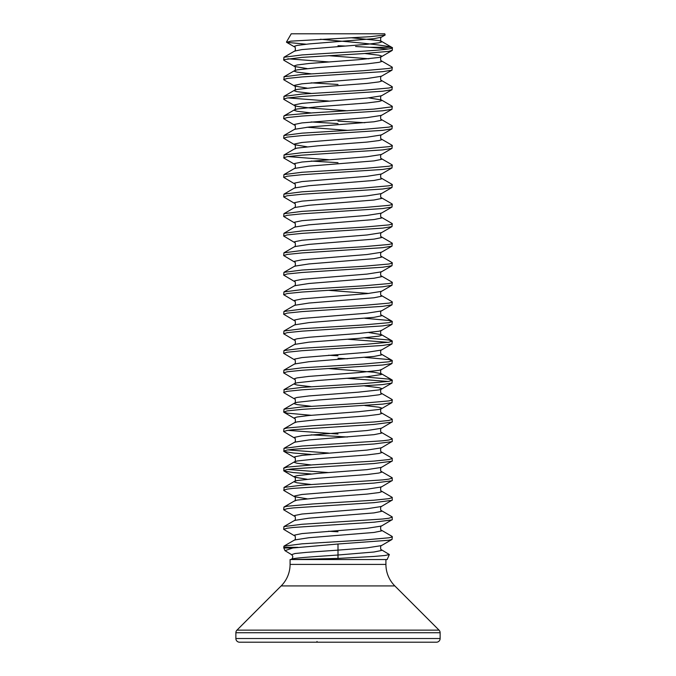 <?xml version="1.0" encoding="UTF-8"?>
<svg xmlns="http://www.w3.org/2000/svg" width="676" height="676" viewBox="0 0 676 676"><rect width="100%" height="100%" fill="white"/><g stroke="black" fill="none" stroke-linecap="round" stroke-linejoin="round"><path stroke-width="1.01" d="M292.666 559.551L290.08 559.551L290.08 564.418A30.42 30.42 0 0 1 281.165 585.923L236.955 630.142A3.676 3.676 0 0 0 235.873 632.736L235.873 638.524A3.676 3.676 0 0 0 239.549 642.2L287.824 642.2M385.92 559.551L385.92 564.418L290.08 564.418M389.342 554.514L385.143 555.478L373.955 556.449L338 558.418L338 555.013L373.997 552.005L381.416 550.501L381.408 549.749L389.342 554.514L387.145 559.551L293.561 559.551M351.233 642.2L436.451 642.2A3.676 3.676 0 0 0 440.127 638.524L440.127 632.736A3.676 3.676 0 0 0 439.045 630.142L394.835 585.923A30.42 30.42 0 0 1 385.92 564.418M436.451 642.2L239.549 642.2M306.152 44.219L286.599 42.301L290.739 41.16L370.009 36.707L385.159 34.991L384.771 33.8L291.229 33.8L286.463 42.056M320.449 39.233L338 40.906C361.153 42.825 377.943 44.692 388.37 46.5L391.691 47.312C397.572 49.103 370.11 50.886 338 52.677L301.978 54.933L283.945 57.257L294.592 51.072L302.003 49.576L367 44.312L378.898 42.808L381.416 42.056L381.408 41.295L378.898 40.552L351.326 37.755M291.601 559.551C289.404 558.038 317.298 556.525 338 555.013L338 550.129L306.27 552.393L294.973 553.526L291.601 554.666L284.976 550.653L292.767 547.991L283.819 547.991L283.945 546.149L301.978 543.825L363.249 540.065L388.793 537.809L391.928 537.057L392.055 536.372L381.408 530.187C380.368 531.285 380.402 524.948 381.408 526.063L392.325 519.565L392.055 516.819L381.408 510.633C380.368 511.732 380.402 505.394 381.408 506.501L392.325 500.012L392.055 497.266L381.408 491.08C380.368 492.179 380.402 485.833 381.408 486.948L392.325 480.459L392.055 477.704L381.408 471.518C380.368 472.617 380.402 466.279 381.408 467.395L392.325 460.905L392.055 458.151L381.408 451.965C380.368 453.064 380.402 446.726 381.408 447.842L392.325 441.343L392.055 438.597L381.408 432.412C380.368 433.51 380.402 427.164 381.408 428.28L392.325 421.79L392.055 419.035L381.408 412.859C380.368 413.957 380.402 407.611 381.408 408.726L381.416 407.966L378.898 407.214L364.854 405.515M381.408 549.749C380.368 550.847 380.402 544.501 381.408 545.616L367 547.873L338 550.129L338 544.011L388.793 540.251L392.055 539.431L392.325 536.685M307.073 68.563L294.592 66.502L283.945 60.316L284.072 59.632L301.978 57.376L363.249 53.615L388.793 51.359L392.325 50.235L392.325 47.785L391.691 47.312L370.144 47.312L388.185 49.01M307.073 88.125L294.592 86.055L283.945 79.869L284.072 76.743L301.978 74.487L363.249 70.727L388.793 68.47L391.928 67.718L392.055 67.034L381.408 60.848C380.368 61.947 380.402 55.609 381.408 56.725L381.416 55.964L378.898 55.212L364.854 53.514M283.675 79.565L287.207 78.441L301.978 76.937L382.709 71.664L391.928 70.16L392.325 67.347M347.447 110.796L309 107.864L297.102 106.36L294.592 105.617L283.945 99.431L283.945 96.372L301.978 94.048L363.249 90.28L388.793 88.024L391.928 87.272L392.055 86.596L381.408 80.41C380.368 81.509 380.402 75.163 381.408 76.278L392.055 70.093M283.675 99.118L287.207 97.995L301.978 96.491L382.709 91.226L391.928 89.722L392.325 86.9M307.073 146.785L294.592 144.723L283.675 138.234L283.945 135.479L294.592 129.293C295.632 130.392 295.598 124.054 294.592 125.17L283.675 118.68L283.945 115.926L287.207 115.106L312.751 112.85L374.022 109.089L391.928 106.833L392.055 106.149L381.408 99.963L368.927 97.902M283.675 118.68L287.207 117.548L301.978 116.044L382.709 110.779L391.928 109.275L392.325 106.453M283.945 135.479L301.978 133.155L363.249 129.395L388.793 127.139L391.928 126.387L392.055 125.702L381.408 119.517C380.368 120.615 380.402 114.278 381.408 115.393L392.055 109.208M364.854 122.728L338 121.122M283.675 138.234L287.207 137.101L301.978 135.597L382.709 130.333L391.928 128.829L392.325 126.015M311.146 386.731L297.102 385.033L294.584 384.281L294.592 383.52C295.632 384.619 295.598 378.281 294.592 379.397L283.675 372.899L283.945 370.152L294.592 363.967C295.632 365.065 295.598 358.719 294.592 359.835L283.675 353.345L283.945 350.59L294.592 344.414C295.632 345.512 295.598 339.166 294.592 340.281L283.675 333.792L283.945 331.037L294.592 324.852C295.632 325.95 295.598 319.613 294.592 320.728L283.675 314.23L283.945 311.484L294.592 305.298C295.632 306.397 295.598 300.06 294.592 301.166L283.675 294.677L283.945 291.931L294.592 285.745C295.632 286.844 295.598 280.498 294.592 281.613L283.675 275.124L283.945 272.369L294.592 266.183C295.632 267.282 295.598 260.944 294.592 262.06L283.675 255.57L283.945 252.816L294.592 246.63C295.632 247.729 295.598 241.391 294.592 242.507L283.675 236.008L283.945 233.262L294.592 227.077C295.632 228.175 295.598 221.829 294.592 222.945L283.675 216.455L283.945 213.701L294.592 207.524C295.632 208.622 295.598 202.276 294.592 203.391L283.675 196.902L283.945 194.147L294.592 187.962C295.632 189.06 295.598 182.723 294.592 183.838L283.675 177.34L283.945 174.594L294.592 168.409C295.632 169.507 295.598 163.169 294.592 164.276L283.945 158.099L284.072 154.965L301.978 152.708L363.249 148.948L388.793 146.692L391.928 145.94L392.055 145.256L381.408 139.079C380.368 140.177 380.402 133.831 381.408 134.946L392.055 128.761M283.675 157.787L287.207 156.663L301.978 155.159L382.709 149.895L391.928 148.39L392.325 145.568M283.945 174.594L301.978 172.27L363.249 168.51L388.793 166.254L391.928 165.502L392.055 164.817L381.408 158.632C380.368 159.73 380.402 153.384 381.408 154.5L392.055 148.314M283.675 177.34L287.207 176.216L301.978 174.712L382.709 169.448L391.928 167.944L392.325 165.121M283.945 194.147L301.978 191.823L363.249 188.063L388.793 185.807L391.928 185.055L392.055 184.371L381.408 178.185C380.368 179.284 380.402 172.946 381.408 174.062L392.055 167.876M283.675 196.902L287.207 195.77L301.978 194.266L382.709 189.001L391.928 187.497L392.325 184.675M283.945 213.701L301.978 211.377L363.249 207.616L388.793 205.36L391.928 204.608L392.055 203.924L381.408 197.738C380.368 198.837 380.402 192.499 381.408 193.615L392.055 187.429M283.675 216.455L287.207 215.331L301.978 213.827L382.709 208.554L391.928 207.05L392.325 204.236M283.945 233.262L301.978 230.939L363.249 227.17L388.793 224.914L391.928 224.162L392.055 223.486L381.408 217.3C380.368 218.399 380.402 212.053 381.408 213.168L392.055 206.983M283.675 236.008L287.207 234.885L301.978 233.381L382.709 228.116L391.928 226.612L392.325 223.79M283.945 252.816L301.978 250.492L363.249 246.732L388.793 244.475L391.928 243.723L392.055 243.039L381.408 236.853C380.368 237.952 380.402 231.615 381.408 232.721L392.055 226.544M283.675 255.57L287.207 254.438L301.978 252.934L382.709 247.669L391.928 246.165L392.325 243.343M283.945 272.369L301.978 270.045L363.249 266.285L388.793 264.029L391.928 263.277L392.055 262.592L381.408 256.407C380.368 257.505 380.402 251.168 381.408 252.283L392.055 246.098M283.675 275.124L287.207 273.991L301.978 272.487L382.709 267.223L391.928 265.719L392.325 262.905M283.945 291.931L301.978 289.598L363.249 285.838L388.793 283.582L391.928 282.83L392.055 282.145L381.408 275.969C380.368 277.067 380.402 270.721 381.408 271.837L392.055 265.651M283.675 294.677L287.207 293.553L301.978 292.049L382.709 286.785L391.928 285.28L392.325 282.458M283.945 311.484L301.978 309.16L363.249 305.4L388.793 303.144L391.928 302.392L392.055 301.707L381.408 295.522C380.368 296.62 380.402 290.274 381.408 291.39L392.055 285.204M283.675 314.23L287.207 313.106L301.978 311.602L382.709 306.338L391.928 304.834L392.325 302.011M283.945 331.037L301.978 328.713L363.249 324.953L388.793 322.697L392.325 321.565L388.793 320.441L364.854 318.286M283.675 333.792L287.207 332.66L301.978 331.155L382.709 325.891L391.928 324.387L392.325 321.565M283.945 350.59L301.978 348.267L363.249 344.506L388.793 342.25L392.325 341.126L388.793 339.994L364.854 337.839M283.675 353.345L287.207 352.221L301.978 350.717L382.709 345.444L391.928 343.94L392.325 341.126M388.185 342.343L347.447 339.225M283.945 370.152L301.978 367.829L363.249 364.06L388.793 361.804L392.325 360.68L388.793 359.548L364.854 357.401M283.675 372.899L287.207 371.775L301.978 370.271L382.709 365.006L391.928 363.502L392.325 360.68M347.447 358.779L338 358.238M311.146 406.284L297.102 404.586L294.584 403.834L294.592 403.073C295.632 404.172 295.598 397.834 294.592 398.95L283.945 392.764L284.072 389.638L301.978 387.382L363.249 383.622L388.793 381.365L392.325 380.233L388.793 379.109L364.854 376.954M283.675 392.46L287.207 391.328L301.978 389.824L382.709 384.56L391.928 383.055L392.325 380.233M388.185 381.458L347.447 378.332M311.146 415.292L287.207 413.137L283.675 412.014L284.072 409.191L301.978 406.935L363.249 403.175L388.793 400.919L391.928 400.167L392.055 399.482L381.408 393.297C380.368 394.395 380.402 388.058 381.408 389.173L381.416 388.413L378.898 387.661L364.854 385.962M283.675 412.014L287.207 410.881L301.978 409.377L382.709 404.113L391.928 402.609L392.325 399.795M311.146 454.407L293.291 453.005L283.945 451.433L283.945 448.374L294.592 442.188C295.632 443.287 295.598 436.95 294.592 438.056L283.675 431.567L283.945 428.821L287.207 427.993L312.751 425.736L374.022 421.976L388.793 420.472L392.325 419.348M283.675 431.567L287.207 430.443L293.291 429.691L374.022 424.427L392.055 422.094M283.945 448.374L301.978 446.05L382.709 440.786L388.793 440.034L392.325 438.901M283.675 451.12L287.207 449.996L293.291 449.244L374.022 443.98L392.055 441.656M347.447 437L311.146 434.845M311.146 473.96L293.291 472.558L284.072 471.054L283.675 468.24L287.207 467.108L312.751 464.851L374.022 461.091L388.793 459.587L392.325 458.455M283.675 470.682L287.207 469.55L293.291 468.798L374.022 463.533L392.055 461.209M307.073 498.795L294.592 496.725L283.945 490.539L284.072 487.413L301.978 485.157L382.709 479.892L388.793 479.14L392.325 478.017M283.675 490.235L287.207 489.111L293.291 488.359L374.022 483.087L392.055 480.763M283.945 546.149L294.592 539.963C295.632 541.062 295.598 534.724 294.592 535.84L283.675 529.35L283.945 526.596L294.592 520.41C295.632 521.509 295.598 515.171 294.592 516.287L283.675 509.788L283.945 507.042L287.207 506.223L312.751 503.966L374.022 500.198L388.793 498.694L392.325 497.57M283.675 509.788L287.207 508.665L293.291 507.913L374.022 502.648L392.055 500.325M283.945 526.596L301.978 524.272L382.709 519.007L388.793 518.255L392.325 517.123M283.675 529.35L287.207 528.218L293.291 527.466L374.022 522.202L392.055 519.878M328.553 61.913L287.815 58.787M283.675 60.012L283.945 57.257M338 84.458L311.146 82.844M328.553 101.02L287.815 97.902M338 123.564L311.146 121.959M328.553 159.688L287.815 156.57M338 162.679L311.146 161.065M338 355.787L328.553 355.246M338 434.017L287.815 430.35M328.553 453.021L287.815 449.903M328.553 472.583L287.815 469.457M338 531.792L328.553 531.252M293.097 559.551L338 558.418M338 544.011L292.767 547.991M381.129 33.8L367.558 33.8M345.301 46.044L338 45.723M355.584 46.5L370.144 47.312M316.731 642.2L317.036 641.456L316.731 642.2L289.531 642.2L324.767 642.2M386.469 642.2L359.269 642.2M394.835 585.923L281.165 585.923M439.045 630.142L236.955 630.142M440.127 632.736L235.873 632.736M440.127 638.524L235.873 638.524M283.675 547.34L297.871 547.34M294.592 539.963L309 537.716L373.997 532.451L381.416 530.947L381.408 530.187M294.592 520.41L309 518.162L373.997 512.898L381.416 511.394L381.408 510.633M283.945 507.042L294.592 500.857L297.102 500.105L317.678 497.849L367 494.088L378.898 492.584L381.416 491.832L381.408 491.08M311.146 484.515L297.102 482.808L294.584 482.056L294.584 481.304L297.102 480.552L317.678 478.295L367 474.535L378.898 473.031L381.416 472.279L381.408 471.518M311.146 464.953L297.102 463.254L294.584 462.502L294.592 461.742L297.102 460.998L317.678 458.742L367 454.982L378.898 453.478L381.416 452.726L381.408 451.965M294.592 442.188L309 439.932L373.997 434.668L381.416 433.164L381.408 432.412M283.945 428.821L294.592 422.635L297.102 421.883L317.678 419.627L367 415.867L378.898 414.363L381.416 413.611L381.408 412.859M283.945 409.259L294.592 403.073L297.102 402.33L317.678 400.074L367 396.313L378.898 394.809L381.416 394.057L381.408 393.297M283.945 389.706L294.592 383.52L297.102 382.777L317.678 380.52L367 376.76L381.416 374.504L381.416 373.743L373.997 372.239L328.553 368.555M294.592 363.967L309 361.711L373.997 356.446L381.416 354.942L381.408 354.19C380.368 355.289 380.402 348.943 381.408 350.058L392.055 343.873M294.592 344.414L309 342.157L358.322 338.397L378.898 336.141L381.416 335.389L381.408 334.628L368.927 332.567M294.592 324.852L309 322.604L373.997 317.34L381.416 315.836L381.408 315.075C380.368 316.174 380.402 309.836 381.408 310.952L392.055 304.766M294.592 305.298L309 303.042L373.997 297.778L381.416 296.274L381.408 295.522M368.927 293.46L328.553 290.334M294.592 285.745L309 283.489L373.997 278.225L381.416 276.721L381.408 275.969M294.592 266.183L309 263.936L373.997 258.671L381.416 257.167L381.408 256.407M294.592 246.63L309 244.382L373.997 239.118L381.416 237.614L381.408 236.853M294.592 227.077L309 224.821L373.997 219.556L381.416 218.052L381.408 217.3M294.592 207.524L309 205.267L373.997 200.003L381.416 198.499L381.408 197.738M294.592 187.962L309 185.714L373.997 180.45L381.416 178.946L381.408 178.185M294.592 168.409L309 166.152L373.997 160.888L381.416 159.384L381.408 158.632M283.945 155.041L294.592 148.855L297.102 148.103L317.678 145.847L367 142.087L378.898 140.583L381.416 139.831L381.408 139.079M294.592 129.293L309 127.046L373.997 121.781L381.416 120.277L381.408 119.517M311.146 112.951L297.102 111.253L294.584 110.501L294.592 109.74L297.102 108.997L317.678 106.74L367 102.98L378.898 101.476L381.416 100.724L381.408 99.963C380.368 101.062 380.402 94.724 381.408 95.831L392.055 89.654M311.146 93.398L297.102 91.691L294.584 90.939L294.584 90.187L297.102 89.435L317.678 87.179L367 83.418L378.898 81.914L381.416 81.162L381.408 80.41M311.146 73.845L297.102 72.138L294.584 71.386L294.584 70.634L297.102 69.882L317.678 67.625L367 63.865L378.898 62.361L381.416 61.609L381.408 60.848M368.927 58.787L328.553 55.669M294.592 535.84L294.584 535.079L302.003 533.575L367 528.311L381.408 526.063M294.592 516.287L294.584 515.526L302.003 514.022L367 508.758L381.408 506.501M294.592 500.857C295.632 501.955 295.598 495.609 294.592 496.725L294.584 495.973L302.003 494.469L367 489.204L381.408 486.948M307.073 479.233L294.584 477.172L294.584 476.411L297.102 475.659L317.678 473.403L367 469.643L381.408 467.395M283.945 467.927L294.592 461.742C295.632 462.84 295.598 456.503 294.592 457.618L294.584 456.858L302.003 455.354L367 450.089L381.408 447.842M294.592 438.056L294.584 437.304L302.003 435.8L367 430.536L381.408 428.28M294.592 422.635C295.632 423.734 295.598 417.388 294.592 418.503L294.584 417.751L297.102 416.999L309 415.495L358.322 411.735L378.898 409.479L381.408 408.726L392.055 402.541M294.592 398.95L294.584 398.189L297.102 397.437L309 395.933L358.322 392.173L378.898 389.917L381.408 389.173L392.055 382.988M294.592 379.397L294.584 378.636L297.102 377.884L309 376.38L358.322 372.62L378.898 370.363L381.408 369.611L392.055 363.435M294.592 359.835L294.584 359.083L302.003 357.579L367 352.314L381.408 350.058M294.592 340.281L294.584 339.521L297.102 338.769L309 337.265L358.322 333.505L378.898 331.248L381.408 330.505L392.055 324.319M294.592 320.728L294.584 319.968L302.003 318.464L367 313.199L381.408 310.952M294.592 301.166L294.584 300.414L302.003 298.91L367 293.646L381.408 291.39M294.592 281.613L294.584 280.861L302.003 279.357L367 274.093L381.408 271.837M294.592 262.06L294.584 261.299L302.003 259.795L367 254.531L381.408 252.283M294.592 242.507L294.584 241.746L302.003 240.242L367 234.978L381.408 232.721M294.592 222.945L294.584 222.193L302.003 220.689L367 215.424L381.408 213.168M294.592 203.391L294.584 202.631L302.003 201.127L367 195.863L381.408 193.615M294.592 183.838L294.584 183.078L302.003 181.574L367 176.309L381.408 174.062M294.592 164.276L294.584 163.524L302.003 162.02L367 156.756L381.408 154.5M294.592 148.855C295.632 149.954 295.598 143.608 294.592 144.723L294.584 143.971L302.003 142.467L367 137.203L381.408 134.946M347.447 130.358L307.073 127.232M294.592 125.17L294.584 124.409L302.003 122.905L367 117.641L381.408 115.393M283.945 115.926L294.592 109.74C295.632 110.839 295.598 104.501 294.592 105.617L294.584 104.856L302.003 103.352L367 98.088L381.408 95.831M283.945 96.372L294.592 90.187C295.632 91.285 295.598 84.939 294.592 86.055L294.584 85.303L302.003 83.799L367 78.534L381.408 76.278M283.945 76.811L294.592 70.634C295.632 71.732 295.598 65.386 294.592 66.502L294.584 65.741L297.102 64.989L309 63.485L358.322 59.725L378.898 57.468L381.408 56.725L392.055 50.539M294.592 51.072C295.632 52.17 295.598 45.833 294.592 46.948L294.584 46.188L297.102 45.436L309 43.932L373.997 38.667L381.408 37.172L385.159 34.991M284.976 550.653L283.819 547.991M291.601 554.666C293.147 556.128 293.147 557.624 291.618 559.162L290.942 559.551M283.945 487.48L294.592 481.304C295.632 482.402 295.598 476.056 294.592 477.172L283.945 470.986M392.055 379.929L381.408 373.743C380.368 374.842 380.402 368.505 381.408 369.611M392.055 340.814L381.408 334.628C380.368 335.727 380.402 329.389 381.408 330.505M392.055 47.481L381.408 41.295C380.368 42.394 380.402 36.056 381.408 37.172M381.408 545.616L392.055 539.431M294.592 457.618L283.945 451.433M294.592 418.503L283.945 412.318M294.592 46.948L286.599 42.301M392.055 321.261L381.408 315.075M392.055 360.376L381.408 354.19"/></g></svg>
